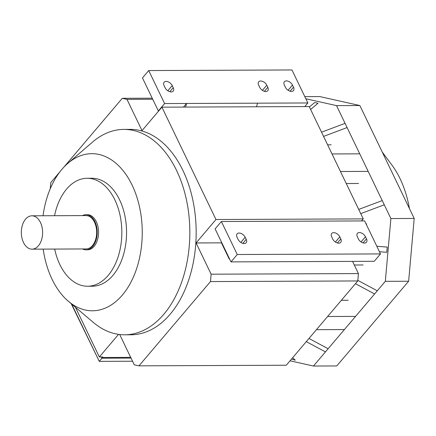<?xml version="1.0" encoding="UTF-8"?>
<svg xmlns="http://www.w3.org/2000/svg" width="436" height="436" viewBox="0 0 436 436"><rect width="100%" height="100%" fill="white"/><g stroke="black" fill="none" stroke-linecap="round" stroke-linejoin="round"><path stroke-width="0.65" d="M32.046 249.163L86.099 248.94A16.677 10.644 -90.2 0 0 92.448 245.604A16.677 10.644 -90.2 0 0 96.111 226.965A16.677 10.644 -90.2 0 0 85.963 215.586L31.904 215.809A16.677 10.644 89.8 0 1 42.052 227.194A16.677 10.644 89.8 0 1 38.395 245.828A16.677 10.644 89.8 0 1 32.046 249.163A16.677 10.644 89.8 0 1 21.893 237.784A16.677 10.644 89.8 0 1 25.555 219.15A16.677 10.644 89.8 0 1 31.904 215.809M82.6 248.956A17.554 11.205 -90.2 0 0 86.105 249.817L87.456 249.812A17.554 11.205 -90.2 0 0 94.138 246.302A17.554 11.205 -90.2 0 0 97.991 226.682A17.554 11.205 -90.2 0 0 87.309 214.703L85.957 214.708A17.554 11.205 -90.2 0 0 82.464 215.602M86.105 249.817A17.554 11.205 -90.2 0 0 92.786 246.307A17.554 11.205 -90.2 0 0 96.639 226.687A17.554 11.205 -90.2 0 0 85.957 214.708M87.609 286.239L92.334 286.218A53.982 34.455 -90.2 0 0 123.007 256.314A53.982 34.455 -90.2 0 0 119.595 199.846A53.982 34.455 -90.2 0 0 91.887 178.259L87.156 178.275A53.982 34.455 89.8 0 1 114.864 199.862A53.982 34.455 89.8 0 1 118.276 256.33A53.982 34.455 89.8 0 1 87.609 286.239A53.982 34.455 89.8 0 1 59.901 264.652A53.982 34.455 89.8 0 1 54.685 249.07M67.825 163.364L92.546 142.071A102.694 65.547 89.8 0 1 123.868 129.41A102.694 65.547 89.8 0 1 176.575 170.476A102.694 65.547 89.8 0 1 163.832 314.252A102.694 65.547 89.8 0 1 124.723 334.799A102.694 65.547 89.8 0 1 93.299 322.4L68.398 301.309A78.556 50.14 -90.2 0 0 130.201 283.553A78.556 50.14 -90.2 0 0 132.103 185.098A78.556 50.14 -90.2 0 0 67.825 163.364A78.556 50.14 -90.2 0 0 43.044 215.766M43.186 249.12A78.556 50.14 -90.2 0 0 52.118 279.378A78.556 50.14 -90.2 0 0 68.398 301.309M123.868 129.41L130.201 129.383A102.694 65.547 89.8 0 1 192.701 199.47A102.694 65.547 89.8 0 1 170.16 314.225A102.694 65.547 89.8 0 1 131.056 334.772L124.723 334.799M361.548 220.932L363.275 218.899L309.206 106.558L161.909 107.169L142.022 130.609L126.985 99.364L152.731 99.261M352.555 261.382L358.425 273.585L211.122 274.195L196.086 242.95L215.973 219.51L161.909 107.169M211.122 274.195L210.474 281.569L138.975 365.842L286.278 365.232L357.771 280.953L358.425 273.585M50.233 188.788L50.783 182.586L59.928 171.806M63.885 167.141L122.276 98.313L126.985 99.364M152.213 98.187L122.276 98.313M363.275 218.899L215.973 219.51M196.086 242.95L221.428 242.847L221.684 242.541M229.603 258.995L229.2 258.995L221.428 242.847M357.771 280.953L210.474 281.569M138.975 365.842L134.266 364.79L119.698 334.516M118.538 334.363L99.348 356.986L102.727 356.97L102.28 357.498L130.702 357.378M99.348 356.986L75.412 307.249M185.589 107.071L186.564 103.468L307.849 102.961L291.967 69.962L148.72 70.561L142.468 77.935L158.35 110.935L164.601 103.561L186.564 103.468L183.496 107.082M256.537 106.776L257.513 103.174M229.456 258.69L229.2 258.995M243.332 221.423L364.621 220.921L380.503 253.921L374.246 261.295L230.998 261.889L215.117 228.889L221.374 221.515L243.332 221.423M101.348 356.975L101.942 358.201L131.04 358.081M102.024 356.975L102.28 357.498M158.35 110.935L158.715 110.929M304.786 106.575L307.849 102.961M164.601 103.561L148.72 70.561M293.493 87.195A5.265 3.248 -139.7 0 1 293.455 90.617A5.265 3.248 -139.7 0 1 289.395 90.966A5.265 3.248 -139.7 0 1 285.384 87.227L284.37 85.118A5.265 3.248 -139.7 0 1 284.408 81.696A5.265 3.248 -139.7 0 1 288.463 81.347A5.265 3.248 -139.7 0 1 292.48 85.085L293.493 87.195L290.082 91.211M267.813 87.298A5.265 3.248 -139.7 0 1 267.775 90.726A5.265 3.248 -139.7 0 1 263.72 91.075A5.265 3.248 -139.7 0 1 259.709 87.336L258.695 85.227A5.265 3.248 -139.7 0 1 258.733 81.805A5.265 3.248 -139.7 0 1 262.788 81.45A5.265 3.248 -139.7 0 1 266.799 85.194L267.813 87.298L264.407 91.32M173.217 87.696A5.265 3.248 -139.7 0 1 173.179 91.119A5.265 3.248 -139.7 0 1 169.119 91.467A5.265 3.248 -139.7 0 1 165.108 87.729L164.094 85.62A5.265 3.248 -139.7 0 1 164.132 82.197A5.265 3.248 -139.7 0 1 168.192 81.848A5.265 3.248 -139.7 0 1 172.204 85.587L173.217 87.696L169.806 91.713M221.374 221.515L237.255 254.515L380.503 253.921M357.357 236.781A5.265 3.248 -139.7 0 1 357.395 233.358A5.265 3.248 -139.7 0 1 361.455 233.004A5.265 3.248 -139.7 0 1 365.466 236.748L366.48 238.852A5.265 3.248 -139.7 0 1 366.442 242.274A5.265 3.248 -139.7 0 1 362.381 242.629A5.265 3.248 -139.7 0 1 358.37 238.884L357.357 236.781M331.682 236.884A5.265 3.248 -139.7 0 1 331.72 233.462A5.265 3.248 -139.7 0 1 335.78 233.113A5.265 3.248 -139.7 0 1 339.791 236.852L340.805 238.961A5.265 3.248 -139.7 0 1 340.767 242.383A5.265 3.248 -139.7 0 1 336.706 242.732A5.265 3.248 -139.7 0 1 332.695 238.993L331.682 236.884M237.086 237.282A5.265 3.248 -139.7 0 1 237.124 233.854A5.265 3.248 -139.7 0 1 241.179 233.505A5.265 3.248 -139.7 0 1 245.19 237.244L246.204 239.353A5.265 3.248 -139.7 0 1 246.166 242.776A5.265 3.248 -139.7 0 1 242.111 243.13A5.265 3.248 -139.7 0 1 238.1 239.386L237.086 237.282M71.706 304.11L99.261 361.362L132.549 361.221M101.942 358.201L99.261 361.362M237.255 254.515L230.998 261.889M71.215 303.696L97.844 358.419M54.544 215.716A53.982 34.455 89.8 0 1 87.156 178.275M382.219 152L391.871 165.004A87.336 55.743 89.8 0 1 400.095 178.733A87.336 55.743 89.8 0 1 409.415 208.512M290.033 360.801L313.457 366.038L385.326 281.329L408.636 281.231L414.2 218.452L359.853 105.534L319.762 96.569L304.802 96.634M385.326 281.329L390.89 218.55L414.2 218.452M390.89 218.55L336.543 105.626L305.832 98.765M336.543 105.626L359.853 105.534M313.457 366.038L336.772 365.94L408.636 281.231M321.545 132.19L345.067 123.344M347.094 127.557L323.572 136.403M331.158 144.828L327.632 144.845M358.577 183.491L346.255 183.54M354.299 265.006L363.112 264.974M357.825 280.37L377.287 290.801M374.606 293.957L355.449 283.694M341.372 300.29L348.228 300.262M310.606 109.458L318.008 103.256L314.678 102.514L309.391 106.94M366.747 223.93L366.071 223.93M360.741 213.635L384.269 204.795M382.241 200.582L358.714 209.422M359.744 153.837L332.019 153.952L340.467 171.506L368.191 171.392M379.44 251.719L386.765 252.297L387.228 247.087L376.818 246.264M306.295 341.633L325.452 351.896M328.134 348.735L308.977 338.472M355.574 316.394L327.61 316.509L316.438 329.676L344.407 329.562M291.51 359.062L295.232 360.19L292.67 357.694M292.48 85.085L288.087 90.257M266.799 85.194L262.412 90.366M172.204 85.587L167.816 90.759M365.466 236.748L361.079 241.92M366.48 238.852L363.068 242.874M339.791 236.852L335.404 242.024M340.805 238.961L337.393 242.977M245.19 237.244L240.803 242.421M246.204 239.353L242.798 243.375"/></g></svg>
